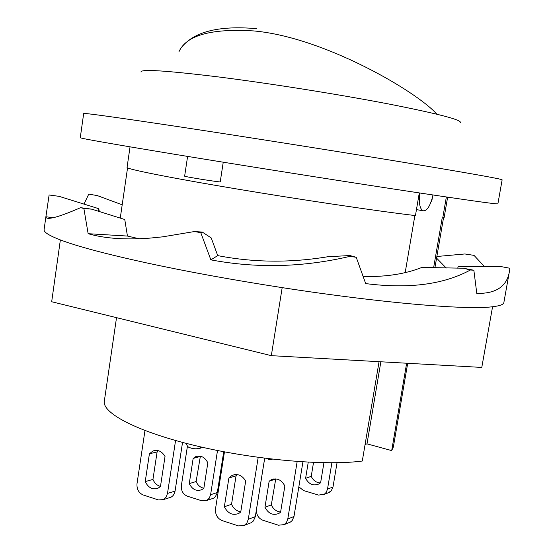 <?xml version="1.0" encoding="UTF-8"?>
<svg xmlns="http://www.w3.org/2000/svg" width="554" height="554" viewBox="0 0 554 554"><rect width="100%" height="100%" fill="white"/><g stroke="black" fill="none" stroke-linecap="round" stroke-linejoin="round"><path stroke-width="0.83" d="M182.536 442.411L175.071 491.1L167.495 493.42L166.075 497.173L163.34 499.611L158.43 499.93L143.209 494.985C138.715 492.963 136.651 489.189 137.011 483.663L144.975 430.541M169.088 497.811L171.394 496.986L173 495.664L174.219 493.856L175.071 491.1M158.257 450.637L157.107 451.905L152.946 479.432C154.573 483.178 157.08 485.505 160.48 486.433M149.407 453.816L152.952 450.991C157.848 449.398 161.879 451.226 165.03 456.475L160.473 486.467L158.119 488.15C152.627 489.999 148.327 487.818 145.224 481.613L149.407 453.816L157.107 451.905M145.224 481.613L152.946 479.432M175.57 440.506L167.495 493.42M379.061 361.686L362.288 461.032C325.42 465.99 254.487 459.813 196.102 445.825C137.586 431.864 102.178 413.215 104.318 401.179L116.52 317.657M407.696 363.286L393.361 446.96L391.692 450.596L366.99 443.858L365.079 444.488M337.047 462.729L332.996 487.014L327.511 489.106L326.285 492.284L324.339 494.265L318.578 495.082L303.592 490.588L298.841 486.814M327.587 493.095L331.216 490.913L332.996 487.014M313.529 462.431L311.237 476.35C313.232 480.484 316.286 482.686 320.385 482.956M323.931 462.729L320.621 482.749L318.952 483.961C313.356 486.197 308.903 484.321 305.607 478.324L308.253 462.188M305.607 478.324L311.237 476.35M331.888 462.784L327.511 489.106M223.719 451.725L217.313 492.527L210.596 494.722L209.273 498.185L206.732 500.477L201.912 500.823L187.321 496.176C183.014 494.272 181.033 490.726 181.387 485.533L187.453 446.039M211.746 498.808L213.892 497.998L215.381 496.751L217.313 492.527M200.382 456.198L196.116 481.544C197.785 485.276 200.354 487.506 203.83 488.226M193.152 458.407L195.624 456.697C200.811 455.049 204.876 457.092 207.826 462.819L203.879 488.185L201.76 489.694C196.455 491.543 192.286 489.514 189.26 483.614L193.152 458.407L199.98 456.565M189.26 483.614L196.116 481.544M217.507 450.513L210.596 494.722M264.68 458.22L255.311 516.619L248.289 519.299L246.952 522.872L244.404 525.351L238.532 525.926L222.168 520.615C217.348 518.461 215.132 514.528 215.52 508.801L224.46 451.863M249.411 523.412L251.454 522.616L253.365 520.995L255.311 516.619M237.181 474.591L236.052 475.796L231.544 504.265C233.546 508.641 236.62 511.155 240.775 511.806M267.042 458.518L269.909 459.91L270.788 458.968M228.885 478.026L232.001 475.457C237.465 473.338 242.029 475.18 245.685 480.962L240.748 512L238.933 513.35C232.819 515.802 227.957 513.613 224.349 506.785L228.885 478.026L236.052 475.796M224.349 506.785L231.544 504.265M258.192 457.369L248.289 519.299M302.927 461.884L293.98 516.501L287.782 519.008L286.543 522.297L284.195 524.61L278.475 525.22L262.866 520.248C258.261 518.225 256.142 514.534 256.523 509.168L264.701 458.227M288.544 522.824L290.421 522.055L292.187 520.531L293.98 516.501M275.747 478.891L271.315 504.909C273.337 509.223 276.439 511.591 280.615 512.021M269.147 481.26L271.128 479.833C276.868 477.652 281.446 479.702 284.853 485.983L280.594 512.166L279.015 513.343C273.143 515.774 268.455 513.752 264.957 507.277L269.147 481.26L275.483 479.134M264.957 507.277L271.315 504.909M297.173 461.496L287.782 519.008M83.938 204.225L88.751 194.135L97.31 195.59L88.751 194.135M122.199 204.8L97.31 195.59M202.286 232.071L211.233 237.95L217.729 255.616C253.621 262.589 290.296 262.97 327.746 256.751L349.872 255.532L349.809 256.391C303.107 267.353 256.793 268.51 210.859 259.861L200.783 232.68L202.286 232.071L194.461 231.537L162.564 236.856L149.442 238.158C124.934 239.958 104.498 238.469 88.141 233.698L83.876 208.519L91.819 209.177L80.6 207.674C68.627 212.868 59.735 216.157 53.939 217.542C48.593 218.809 45.913 218.546 45.899 216.759L49.112 194.98L59.098 196.345L49.112 194.98M363.182 276.529C385.93 276.993 405.507 273.953 421.926 267.416L463.331 268.219L470.381 269.999C443.643 284.541 408.748 289.077 365.688 283.593L356.222 257.278L349.872 255.532M499.957 266.384L509.909 268.254L499.957 266.384L458.2 266.557L457.701 268.184M436.857 256.502L464.875 253.967L474.023 255.373L484.459 266.578M474.023 255.373L464.875 253.967M217.729 255.616L210.859 259.861M91.819 209.177L124.761 219.509L127.448 236.059L88.141 233.698M127.448 236.059L139.096 238.753M53.232 217.708L45.899 216.759M99.346 211.649L98.757 208.692L98.321 211.316M98.757 208.692L59.098 196.345M446.219 268.039L436.58 258.116M509.909 268.254L509.576 270.546C507.319 286.162 496.391 293.779 476.793 293.405L473.857 270.234L463.331 268.219M83.876 208.519L80.6 207.674M473.857 270.234L470.381 269.999M356.222 257.278L349.809 256.391M200.783 232.68L194.461 231.537M509.576 270.546L503.877 302.477C503.662 304.485 499.805 305.919 492.305 306.777L491.71 306.847C465.907 310.018 381.145 302.955 283.212 287.789L281.1 287.464C231.364 279.715 186.269 271.474 145.813 262.728C106.326 254.078 78.135 246.585 61.231 240.249L60.511 239.979C49.174 235.616 43.704 232.181 44.091 229.654L46.425 212.874M60.511 239.979L61.231 240.249M491.71 306.847L492.305 306.777M281.1 287.464L283.212 287.789M282.173 287.699L271.322 355.661L51.681 301.743L60.344 240.055M492.534 306.916L481.786 367.427L271.322 355.661M414.87 215.534L405.182 272.616M432.439 197.321L431.753 201.331L431.282 201.247M431.753 201.331L431.358 201.019M178.949 51.751C186.345 35.269 211.247 28.33 253.656 30.927C323.938 37.021 417.557 91.957 436.808 114.172M419.863 193.021C418.713 202.577 419.683 208.477 422.778 210.7C426.469 211.489 429.682 207.078 432.404 197.466L432.958 194.987M176.428 154.58C112.552 144.026 80.503 138.403 80.275 137.704L83.675 113.535C84.097 112.85 116.388 117.337 180.542 127.005C245.284 136.81 335.343 151.062 401.214 161.92C468.199 173.021 501.841 178.99 502.139 179.815L497.894 203.844C497.34 204.447 463.566 199.655 396.581 189.482C330.738 179.434 240.9 165.189 176.428 154.58M433.616 267.769L442.196 217.888L444.114 217.632L447.639 197.169M446.351 196.975L442.736 217.985M366.99 443.858L380.861 361.783M391.692 450.596L406.65 363.23M130.045 146.852L127.06 167.412C126.333 168.998 167.668 177.356 233.864 188.478C299.922 199.578 377.863 211.171 415.438 215.596L419.288 192.931M187.598 156.415L184.641 176.144C183.596 176.484 211.282 181.033 220.215 181.982L223.241 162.204M460.291 122.711C462.535 120.059 438.394 113.764 387.883 103.833C338.335 94.312 269.493 83.377 218.698 76.964C165.646 70.483 139.753 68.876 141.028 72.145M198.138 448.74L199.302 448.428L200.922 446.953M152.952 450.991L155.459 450.374M163.34 499.611L170.951 497.229M323.952 494.507L329.464 492.368M195.624 456.697L197.944 456.081M206.732 500.477L213.47 498.226M269.909 459.91L272.395 459.155M232.001 475.457L234.813 474.584M244.404 525.351L251.454 522.616M271.128 479.833L273.697 478.975M284.195 524.61L290.421 522.055M120.253 218.172L127.558 167.848M256.336 28.656C218.2 25.304 192.979 31.917 180.673 48.489M422.778 210.7L416.456 209.62M434.911 267.804L443.505 217.909M203.117 447.452L199.26 448.449C195.977 449.086 192.875 448.844 189.946 447.722C188.325 447.48 187.065 446.025 186.165 443.359"/></g></svg>
